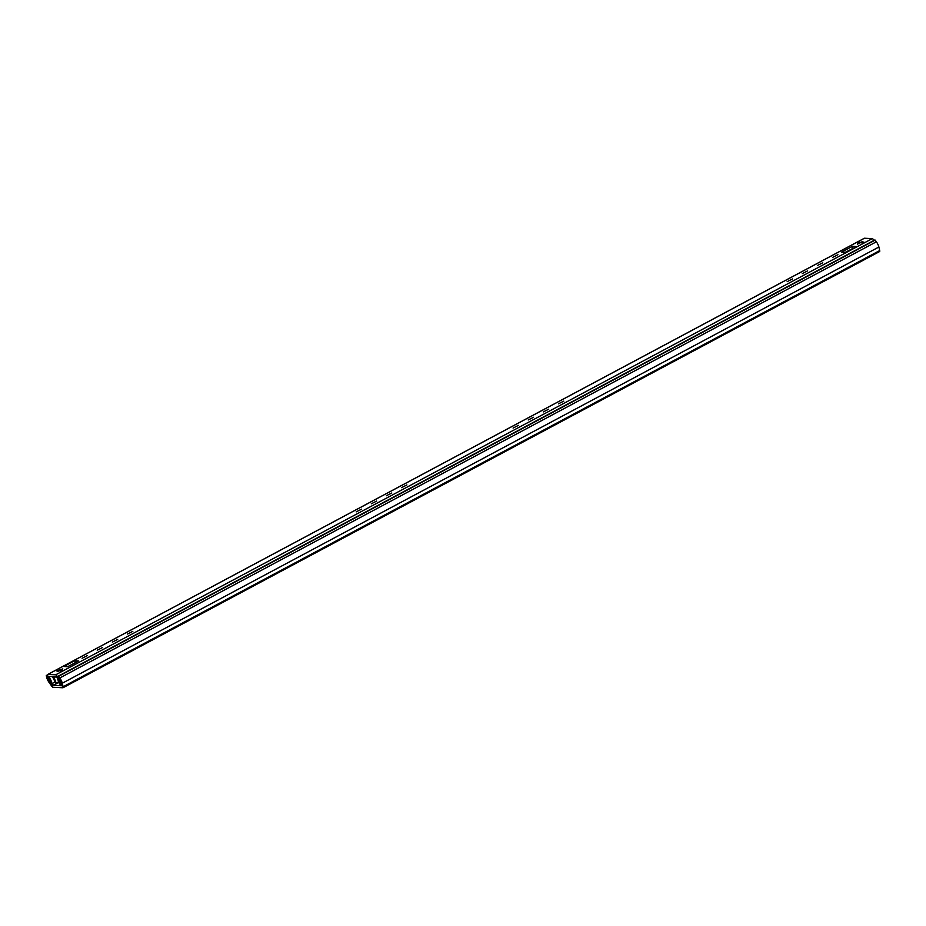 <?xml version="1.0" encoding="UTF-8"?>
<svg xmlns="http://www.w3.org/2000/svg" width="926" height="926" viewBox="0 0 926 926"><rect width="100%" height="100%" fill="white"/><g stroke="black" fill="none" stroke-linecap="round" stroke-linejoin="round"><path stroke-width="1.39" d="M47.585 675.031L46.312 675.517L46.67 677.346A5.012 1.354 -118.1 0 0 49.182 682.578L51.81 686.224A2.778 0.752 -118.1 0 0 53.002 687.277L62.899 687.763A2.778 0.752 -118.1 0 0 63.026 687.74A2.778 0.752 -118.1 0 0 63.107 686.768L62.297 683.214A5.012 1.354 -118.1 0 0 59.785 677.982L58.315 676.107L58.28 677.045L59.785 679.117A2.778 0.752 -118.1 0 1 61.174 682.022L61.996 685.749M59.16 682.265L58.095 682.832L59.588 682.902L58.095 682.832L53.372 685.356L52.423 683.376L51.15 683.307L49.969 681.571A2.222 0.602 -118.1 0 0 49.518 679.615A2.222 0.602 -118.1 0 0 48.083 677.728L47.527 677.149A2.94 0.799 -118.1 0 0 49.101 681.316L52.134 685.298L53.372 685.356M46.485 675.621L47.793 678.527A2.778 0.752 -118.1 0 0 49.182 681.443L52.053 685.298L61.949 685.772M63.107 687.648L879.492 251.571A2.778 0.752 -118.1 0 0 879.619 251.536A2.778 0.752 -118.1 0 0 879.7 250.576L878.89 247.022A5.012 1.354 -118.1 0 0 876.378 241.79L875.174 240.123L58.581 676.316M58.407 676.13L875.174 240.123M59.681 683.724L60.641 685.715L61.868 685.772L61.139 681.906A2.94 0.799 -118.1 0 0 58.708 677.693L58.685 678.249A2.222 0.602 -118.1 0 0 59.032 680.078A2.222 0.602 -118.1 0 0 60.479 682.08L60.954 683.793L60.051 683.527M55.062 681.964L52.423 683.376M376.662 501.082L371.303 503.79L376.662 501.082M361.545 509.161L356.186 511.87L361.545 509.161M132.823 631.335L127.464 634.044L132.823 631.335M117.695 639.415L112.335 642.123L117.695 639.415M102.578 647.494L97.218 650.202L102.578 647.494M87.449 655.562L82.09 658.282L87.449 655.562M62.852 670.343L60.676 671.095L62.852 670.343M58.35 670.123L56.173 670.875L58.35 670.123M61 670.25L57.285 671.535L59.09 670.158L62.806 668.885L61 670.25M548.678 409.199L543.319 411.908L548.678 409.199M563.795 401.12L558.436 403.829L563.795 401.12M822.763 262.787L817.403 265.496L822.763 262.787M837.891 254.708L832.532 257.428L837.891 254.708M861.793 242.936L863.958 242.184L861.793 242.936M857.291 242.716L859.467 241.964L857.291 242.716M859.143 242.797L857.337 244.175L862.858 241.524L859.143 242.797M807.646 270.867L802.286 273.575L807.646 270.867M792.517 278.946L787.158 281.654L792.517 278.946M533.55 417.279L528.19 419.987L533.55 417.279M518.433 425.358L513.073 428.067L518.433 425.358M391.791 493.002L386.42 495.711L391.791 493.002M406.908 484.923L401.548 487.632L406.908 484.923M59.762 682.011A2.778 0.752 -118.1 0 1 58.303 678.92A2.778 0.752 61.9 0 0 57.157 676.281A2.778 0.752 61.9 0 0 55.687 674.811L47.863 674.429A2.778 0.752 61.9 0 0 47.735 674.464A2.778 0.752 61.9 0 0 47.828 676.003A2.778 0.752 61.9 0 0 49.147 678.469A2.778 0.752 -118.1 0 1 50.652 681.571L51.648 681.71L50.652 681.571L51.868 683.411A5.012 1.354 -118.1 0 0 49.066 677.23L48.789 676.42L56.636 676.802L57.157 677.624A5.012 1.354 -118.1 0 0 60.283 683.816L59.762 682.011L61.29 682.184M864.236 238.352A2.778 0.752 61.9 0 1 864.328 238.26A2.778 0.752 61.9 0 1 864.456 238.237L872.28 238.619A2.778 0.752 61.9 0 1 873.947 240.424M852.395 246.362L856.376 246.547L845.507 252.358L841.526 252.161L852.395 246.362L852.267 248.747M68.084 666.5L64.565 666.326A1.667 1.586 92.8 0 0 63.767 666.5L74.636 660.701L78.49 660.956M74.636 660.701L75.515 662.53M68.061 666.523L78.617 660.898M58.813 681.675L56.208 683.064L56.266 683.793L53.696 679.221A5.568 1.505 61.9 0 0 52.412 676.593M56.208 683.064L53.812 676.906L56.903 677.045M46.67 677.346L47.793 678.527M49.182 682.578L49.194 681.432M51.81 686.224L51.925 685.02M879.7 250.576L63.107 686.768L61.996 685.576M878.89 247.022L62.297 683.214L61.174 682.022M876.378 241.79L59.785 677.982L59.785 679.117M50.571 681.247L49.969 681.571M47.863 674.429L864.456 238.237M55.687 674.811L872.28 238.619M63.767 666.5L67.748 666.697M49.066 677.23L50.432 676.501M845.253 252.347L852.464 248.643M55.34 676.964L53.916 677.716M46.312 675.517L47.585 674.846M63.026 687.74L879.619 251.536M874.908 239.915L58.315 676.107M47.735 674.464L864.328 238.26M50.733 681.768L51.775 683.342M78.536 660.909L67.899 666.593M59.16 682.254L56.301 683.782"/></g></svg>
